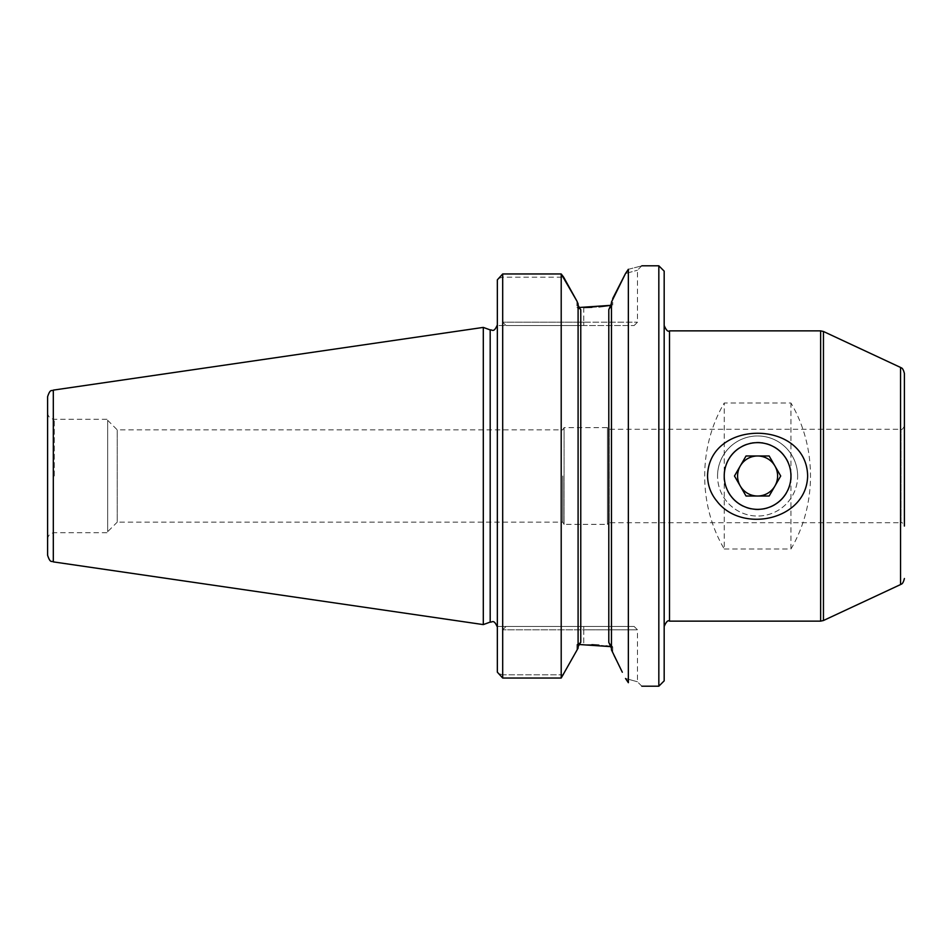 <?xml version="1.0" encoding="UTF-8"?>
<svg xmlns="http://www.w3.org/2000/svg" width="952" height="952" viewBox="0 0 952 952"><rect width="100%" height="100%" fill="white"/><g stroke="black" fill="none" stroke-linecap="round" stroke-linejoin="round"><path stroke-width="0.71" stroke-dasharray="4.76 3.57" d="M774.928 486.008L780.711 476L769.156 455.984L746.035 455.984L734.48 476L746.035 496.016L769.156 496.016L774.928 486.008M790.957 476A33.368 33.368 0 0 0 740.918 447.107A33.368 33.368 0 0 0 740.918 504.893A33.368 33.368 0 0 0 790.957 476M797.633 476A40.032 40.032 0 0 0 757.602 435.968A40.032 40.032 0 0 0 717.558 476A40.032 40.032 0 0 1 777.617 441.323A40.032 40.032 0 0 1 777.617 510.677A40.032 40.032 0 0 1 717.558 476A40.032 40.032 0 0 0 757.602 516.032A40.032 40.032 0 0 0 797.633 476M611.124 646.682L612.743 646.955L608.792 642.338L611.458 648.383L611.458 302.117L608.792 309.662L608.792 642.338L612.743 646.955L612.743 653.488L622.322 672.231M606.079 645.944L598.903 645.158M591.87 644.671L576.936 644.48L576.936 650.87L576.936 644.48L580.768 642.219L576.936 644.48L578.709 644.48M612.743 646.955L612.743 653.488L611.458 649.883L611.458 302.117L612.743 298.511L612.743 305.045L612.743 298.511M625.512 678.478C641.362 682.846 641.362 682.846 625.512 678.478C641.362 682.846 641.362 682.846 625.512 678.478L628.356 682.703L628.356 269.297L625.512 273.522C641.362 269.154 641.362 269.154 625.512 273.522C641.362 269.154 641.362 269.154 625.512 273.522M497.349 279.84L497.349 672.16L497.349 626.476L634.151 626.476L506.024 626.476L502.692 629.808L506.024 626.476L497.349 626.476L497.349 325.524L506.024 325.524L497.349 325.524L497.349 279.84L497.349 672.16M502.692 273.962L502.692 277.163L498.36 278.484L502.692 277.163L563.643 277.163L502.692 277.163L502.692 322.192L502.692 273.962L502.692 678.038L502.692 674.837L498.36 673.516L502.692 674.837L502.692 678.038L561.204 678.038L561.204 273.962M576.936 301.13L576.936 307.52L576.936 301.13M578.709 307.52L576.936 307.52L580.768 309.781L578.09 305.366L578.09 303.855L578.09 646.634L578.09 305.366M583.766 307.52L583.766 322.192L637.483 322.192L502.692 322.192L506.024 325.524L502.692 322.192L583.766 322.192L583.766 325.524L506.024 325.524L634.151 325.524L583.766 325.524L583.766 307.52L576.936 307.52L580.768 309.781L580.768 325.524M578.09 303.855L578.09 648.145L578.09 646.634L580.768 642.219L580.768 626.476M562.799 476L562.799 522.16L562.799 476M107.659 420.284L117.215 429.84L562.799 429.84L564.084 427.627L607.459 427.627L609.125 429.292L901.068 429.292C901.806 429.995 902.924 428.888 904.4 425.949L904.4 526.051C902.924 523.112 901.806 522.005 901.068 522.707L901.068 429.292L901.068 522.707L609.125 522.707L609.125 429.292L609.125 522.707L607.459 524.373L607.459 427.627L607.459 524.373L564.084 524.373L564.084 427.627L564.084 524.373L562.799 522.16L117.215 522.16L117.215 429.84L117.215 522.16L107.659 531.716L107.659 420.284L107.659 531.716M791.314 476C789.291 455.318 778.058 444.084 757.59 442.287C737.098 444.12 725.864 455.353 723.877 476C725.888 496.67 737.122 507.904 757.578 509.713C778.046 507.94 789.291 496.694 791.314 476A33.713 33.713 0 0 0 757.602 442.287A33.713 33.713 0 0 0 723.877 476A33.713 33.713 0 0 0 757.602 509.713A33.713 33.713 0 0 0 791.314 476M664.175 476L664.175 626.476L664.175 476M724.234 548.983L790.957 548.983C817.006 504.869 817.006 447.131 790.957 403.017L724.234 403.017C698.185 447.131 698.185 504.869 724.234 548.983L724.234 403.017M664.175 271.142L664.175 680.858M611.458 303.617L611.458 648.383M608.792 309.662L612.743 305.045L608.792 309.662M591.894 307.329L598.975 306.841M563.643 674.837L502.692 674.837L502.692 629.808L502.692 674.837L563.643 674.837M483.307 327.405L483.307 624.595M628.356 269.297C646.218 264.751 646.218 264.751 628.356 269.297M578.09 646.634L578.09 648.145M658.832 265.798L658.832 686.202M107.659 476L107.659 419.285L107.659 476M47.6 476L47.6 412.609L47.6 476M47.6 396.722L47.6 555.278M790.957 548.983L790.957 403.017M583.766 629.808L583.766 644.48L583.766 629.808L637.483 629.808L502.692 629.808L583.766 629.808L583.766 626.476L583.766 629.808M580.768 524.373L580.768 427.627M669.518 621.132L669.518 330.868M820.636 330.868L820.636 621.132M823.456 331.486L823.456 620.514M900.544 367.436L900.544 584.564M490.185 329.916L490.185 622.084M53.312 390.118L53.312 561.882M54.276 476L54.276 419.285L54.276 476M641.827 686.202L637.483 681.858L637.483 629.808L634.151 626.476M641.827 265.798L637.483 270.142L637.483 322.192L634.151 325.524M47.6 539.391C47.993 535.333 50.218 533.12 54.276 532.715L107.659 532.715M47.6 412.609C47.993 416.667 50.218 418.88 54.276 419.285L107.659 419.285"/><path stroke-width="1.43" d="M774.928 486.008A20.016 20.016 0 0 0 757.602 455.984A20.016 20.016 0 0 0 740.263 486.008A20.016 20.016 0 0 0 774.928 486.008M780.711 476L769.156 455.984L746.035 455.984L734.48 476L746.035 496.016L769.156 496.016L780.711 476M724.234 476A33.368 33.368 0 0 1 774.273 447.107A33.368 33.368 0 0 1 774.273 504.893A33.368 33.368 0 0 1 724.234 476M622.322 672.231L611.458 649.883L611.458 302.117L625.512 273.522L612.743 298.511M611.124 646.682L606.079 645.944M598.903 645.158L591.87 644.671M578.709 644.48L610.744 646.622M625.512 273.522L628.356 269.297L628.356 682.703C646.218 687.249 646.218 687.249 628.356 682.703C646.218 687.249 646.218 687.249 628.356 682.703L625.512 678.478M497.349 672.16L502.692 678.038L497.349 672.16L497.349 279.84L502.692 273.962L497.349 279.84M563.643 277.163L561.204 273.962L502.692 273.962L561.204 273.962L576.936 301.13L563.643 277.163M611.124 305.318L578.709 307.52M576.936 301.13L578.09 303.855L576.936 301.13M578.09 305.366L580.768 309.781L580.768 642.219L578.09 646.634M904.4 526.051L904.4 425.949M904.4 476L904.4 373.481L904.4 476M707.55 476C708.657 418.951 806.677 419.082 807.641 476C806.665 520.208 741.917 533.917 716.963 501.24C710.882 493.945 707.741 485.532 707.55 476M658.832 686.202L664.175 680.858L664.175 271.142L658.832 265.798L658.832 686.202L641.827 686.202M583.766 307.52L591.894 307.329M598.975 306.841L610.744 305.378M578.09 648.145L561.204 678.038L578.09 648.145L578.09 303.855M611.458 648.383L608.792 642.338L608.792 309.662L611.458 303.617M561.204 273.962L561.204 678.038L502.692 678.038L502.692 273.962M490.185 329.916L490.185 622.084L483.307 624.595L483.307 327.405L490.185 329.916C492.065 329.309 493.695 333.45 497.349 324.894M628.356 269.297C646.218 264.751 646.218 264.751 628.356 269.297M53.312 390.118L53.312 561.882C51.741 560.538 50.42 563.846 47.6 555.278L47.6 396.722C50.42 388.154 51.741 391.462 53.312 390.118L483.307 327.405M580.768 626.476L580.768 524.373M580.768 427.627L580.768 325.524M664.175 325.524C666.198 330.273 667.983 332.058 669.518 330.868L669.518 621.132C667.983 619.942 666.198 621.727 664.175 626.476M820.636 476L820.636 330.868L823.456 331.486L823.456 620.514L820.636 621.132L820.636 476M823.456 620.514L900.544 584.564L900.544 367.436L823.456 331.486M669.518 621.132L820.636 621.132M669.518 330.868L820.636 330.868M900.544 367.436C900.854 368.103 902.734 366.806 904.4 373.481M900.544 584.564C900.854 583.897 902.734 585.194 904.4 578.518M53.312 561.882L483.307 624.595M490.185 622.084C492.065 622.691 493.695 618.55 497.349 627.106M641.827 265.798L658.832 265.798"/></g></svg>

